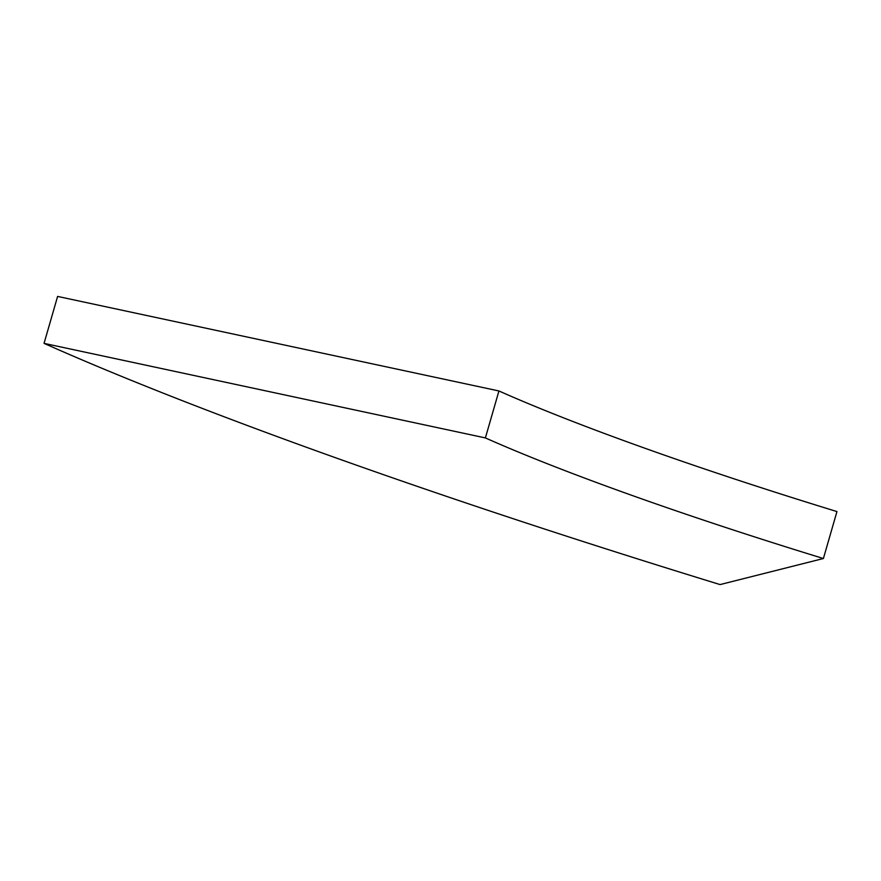 <?xml version="1.0" encoding="UTF-8"?>
<svg xmlns="http://www.w3.org/2000/svg" width="881" height="881" viewBox="0 0 881 881"><rect width="100%" height="100%" fill="white"/><g stroke="black" fill="none" stroke-linecap="round" stroke-linejoin="round"><path stroke-width="1.32" d="M823.394 558.521A552.42 54.446 16.1 0 1 631.952 495.397A552.42 54.446 16.1 0 1 485.387 437.923L498.932 390.966L57.606 296.423L44.05 343.37A1104.851 108.892 -163.9 0 0 337.192 458.329A1104.851 108.892 -163.9 0 0 720.085 584.577L823.394 558.521L836.95 511.575A552.42 54.446 16.1 0 1 645.509 448.451A552.42 54.446 16.1 0 1 498.932 390.966M485.387 437.923L44.05 343.37"/></g></svg>
